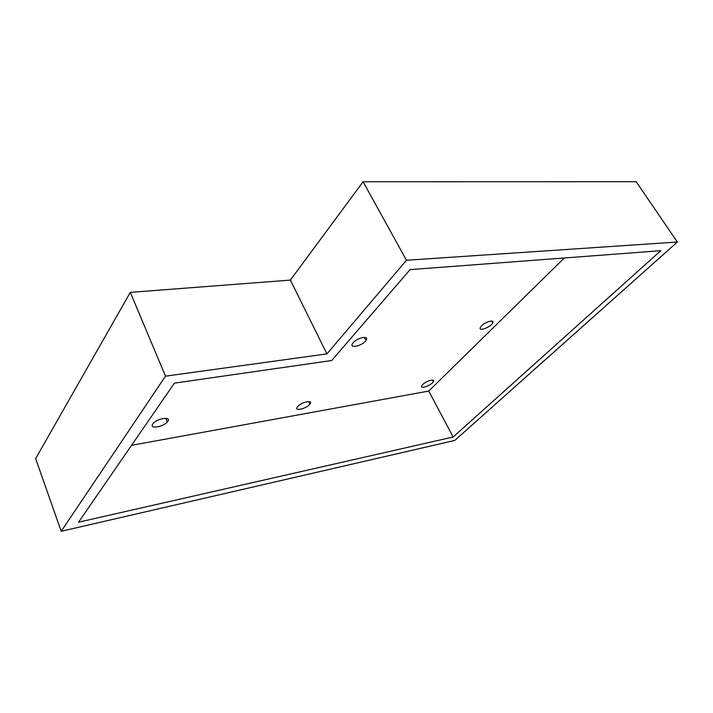 <?xml version="1.0" encoding="UTF-8"?>
<svg xmlns="http://www.w3.org/2000/svg" width="713" height="713" viewBox="0 0 713 713"><rect width="100%" height="100%" fill="white"/><g stroke="black" fill="none" stroke-linecap="round" stroke-linejoin="round"><path stroke-width="1.07" d="M130.292 292.366L35.65 458.602L61.193 531.292L165.505 376.161L130.292 292.366L290.369 280.093L363.086 181.753L636.183 181.708L677.35 242.028L454.751 440.447L61.193 531.292M453.147 437.007L660.791 250.691L410.082 269.63L331.705 360.511L174.427 383.131L78.537 522.201L453.147 437.007L428.745 391.072L131.54 445.331M290.369 280.093L326.919 353.898L165.505 376.161M152.787 424.012L153.286 423.388C158.126 417.791 172.698 416.419 167.332 421.98C163.036 427.149 148.874 429.19 152.787 424.012M481.605 325.832C485.696 321.536 495.036 319.166 492.71 322.98C490.553 327.41 477.63 331.991 480.437 327.303L481.605 325.832M353.176 342.757L352.775 343.256C348.381 348.969 362.311 346.046 365.956 340.529C370.047 335.253 357.587 337.365 353.176 342.757M422.72 384.557L421.838 385.644C419.235 389.717 431.338 385.555 433.335 381.705C435.572 378.282 426.347 380.733 422.72 384.557M297.686 406.553C301.465 401.927 313.542 399.476 309.923 404.03C306.795 408.701 293.578 411.784 297.401 406.909L297.686 406.553M564.331 257.981L428.745 391.072M326.919 353.898L406.481 260.254L363.086 181.753M406.481 260.254L677.35 242.028M165.808 418.299L167.332 421.98M491.578 321.019L492.71 322.98M364.325 337.365L365.956 340.529M432.443 380.038L433.335 381.705M308.729 401.526L309.923 404.03"/></g></svg>
